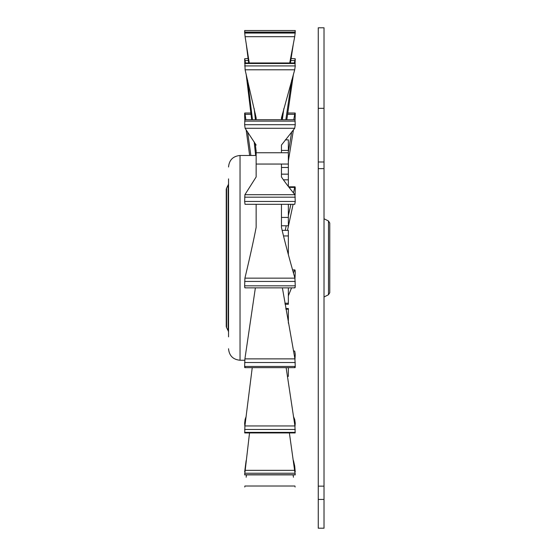 <?xml version="1.0" encoding="UTF-8"?>
<svg xmlns="http://www.w3.org/2000/svg" width="556" height="556" viewBox="0 0 556 556"><rect width="100%" height="100%" fill="white"/><g stroke="black" fill="none" stroke-linecap="round" stroke-linejoin="round"><path stroke-width="0.83" d="M318.261 486.132L318.261 528.2L324.016 528.2L324.016 486.132L318.261 486.132L318.261 27.8L324.016 27.8L324.016 168.642L318.261 168.642M324.016 486.132L324.016 168.642M328.492 294.743L328.492 220.996L329.764 223.053L329.764 292.685L328.492 294.743L324.016 296.98M329.764 230.413L329.764 232.144M329.764 285.325L329.764 288.925M228.537 252.118L228.537 190.395M228.537 178.893L228.537 336.846M228.537 325.343L228.537 263.62M256.142 119.707L256.142 117.851L245.099 69.785L244.911 63.495M256.142 150.412L256.142 176.968L244.911 194.697L244.64 201.453L245.043 204.316L294.77 204.316L295.257 201.453L294.93 194.697C288.981 187.462 284.491 181.555 281.454 176.968L281.454 174.16L288.355 174.16L288.355 139.869L285.318 139.869M256.142 204.316L256.142 227.369C253.626 240.456 249.88 257.379 244.911 278.153L244.64 285.833C244.689 287.647 244.842 288.203 245.099 287.508M256.142 225.785L256.142 227.369M256.142 151.288L256.142 150.509M294.93 63.495L295.257 65.914L294.708 69.785L281.454 117.851L281.454 119.707M245.099 366.738C244.842 368.03 244.689 367.933 244.64 366.439L244.911 358.87L255.371 287.855M286.131 367.655L294.93 425.952L295.16 432.936L244.716 432.936L244.911 425.952L252.243 367.655M289.384 432.936L295.236 474.887L244.661 474.887L249.533 432.936M246.141 477.236L246.468 474.887M246.141 460.563L244.675 471.787M244.64 471.537L244.911 470.883M246.141 416.52L245.099 419.453L244.64 423.255L244.911 426.987M251.034 114.293L245.099 114.293C244.842 112.764 244.689 112.625 244.64 113.876L244.765 119.769M245.877 119.707L245.099 114.293C244.842 112.764 244.689 112.625 244.64 113.876M247.601 131.89L250.874 155.485M246.141 129.777L249.651 155.485M248.365 60.555L245.099 60.555L244.64 58.776L244.821 63.509M248.101 58.47L244.64 58.776M245.099 60.555L245.411 62.974M247.601 80.14L252.487 119.707M255.267 143.608L256.142 151.468M246.141 74.066L251.666 119.707M254.175 141.849L255.642 155.485M244.904 32.095L244.647 30.545L244.716 32.165M247.601 52.389L248.984 62.974M255.267 113.695L255.962 119.707M246.141 43.18L248.671 62.974M254.175 108.656L255.412 119.707M289.711 62.974L294.708 36.696L245.099 36.696L244.675 32.165M245.099 36.696L249.262 62.974M288.355 152.74L281.454 152.74L281.454 145.053L294.708 128.283L245.099 128.283L244.64 124.69L244.911 119.769M245.099 128.283L256.142 145.053M294.708 287.508C295.021 288.203 295.201 287.647 295.257 285.833L294.93 278.153C288.967 257.386 284.477 240.456 281.454 227.369L281.454 204.316M283.407 179.81L288.355 179.81L288.355 174.16M288.355 186.475L288.355 179.81M288.355 164.048L281.454 164.048L281.454 176.968M294.708 128.283L295.257 124.69L294.93 119.769M281.454 150.412L288.355 150.412M281.454 217.424L288.355 217.424L288.355 225.785L281.454 225.785L281.454 227.369M294.708 366.738C295.021 368.03 295.201 367.926 295.257 366.439L294.93 358.87L282.378 287.855M293.457 477.236L293.068 474.887M293.457 460.563L294.708 466.039L295.215 471.787M295.257 471.537L294.93 470.883M293.457 416.52L294.708 419.453L295.257 423.255L294.93 426.987M294.708 351.044L293.457 351.044L294.708 351.044L295.257 354.311L294.93 360.246M293.457 272.989L294.708 270.056C295.021 269.695 295.201 270.459 295.257 272.343L294.93 279.682M291.559 287.855L288.355 295.848M292.623 270.056L294.847 269.896L292.581 269.896M293.457 192.89L294.708 187.414C295.021 186.406 295.201 186.74 295.257 188.421L295.104 195.156M293.116 204.316L287.501 230.365M290.885 204.316L288.355 215.77M286.194 225.785L285.221 230.365M289.085 187.414L294.708 187.414L294.986 186.816L288.62 186.816M293.776 119.707L294.708 114.293C295.021 112.764 295.201 112.625 295.257 113.876L295.104 119.769M293.457 129.777L288.355 161.045M291.698 131.89L288.355 151.969M287.577 114.293L294.708 114.293C295.021 112.764 295.201 112.625 295.257 113.876M294.332 62.974L295.257 58.776L295.041 63.509M293.457 74.066L286.82 119.707M291.698 80.14L285.84 119.707M291.101 58.47L295.257 58.776M294.937 32.095L295.25 30.545L295.166 32.165M293.457 43.18L290.42 62.974M283.81 108.656L282.33 119.707M291.698 52.389L290.044 62.974M282.504 113.695L281.67 119.707M294.708 36.696L295.257 32.165L244.64 32.165M288.355 217.424L288.355 204.316M283.511 235.946L288.355 235.946L288.355 230.365L282.156 230.365M288.355 254.599L288.355 235.946M284.894 303.222L288.355 303.222L288.355 287.855M285.068 304.264L288.355 304.264L288.355 303.222M285.902 309.178L288.355 309.178L288.355 308.531L285.791 308.531M288.355 323.168L288.355 309.178M287.389 376.356L288.355 376.356L288.355 367.655M281.454 167.488L288.355 167.488M228.537 183.431A3.454 3.454 180 0 1 228.168 184.974L226.598 188.123A3.454 3.454 0 0 0 226.236 189.665L226.236 326.073A3.454 3.454 0 0 0 226.598 327.616L228.168 330.764L228.168 184.974M228.537 332.307A3.454 3.454 0 0 0 228.168 330.764M324.016 499.441L318.261 499.441M324.016 161.991L318.261 161.991M228.537 166.995C229.218 160.003 233.054 156.166 240.039 155.485L240.039 360.246C233.054 359.565 229.218 355.736 228.537 348.744M294.708 69.785L245.099 69.785M295.257 65.914L244.64 65.914M295.257 281.44L244.64 281.44M294.93 278.153L244.911 278.153M295.257 201.453L244.64 201.453M295.257 197.178L244.64 197.178M294.93 194.697L244.911 194.697M281.454 164.048L256.142 164.048M281.454 152.74L256.142 152.74M295.257 124.69L244.64 124.69M295.257 121.111L244.64 121.111M295.257 285.833L244.64 285.833M294.93 358.87L244.911 358.87M295.257 362.526L244.64 362.526M295.257 366.439L244.64 366.439M294.93 425.952L244.911 425.952M295.257 429.468L244.64 429.468M295.257 432.38L244.64 432.38M294.93 470.327L244.911 470.327M295.257 473.239L244.64 473.239M295.257 474.755L244.64 474.755M295.104 487.028L294.93 486.013L244.911 486.013L244.765 487.028M294.708 60.555L290.788 60.555M295.257 33.061L244.64 33.061M295.257 63.509L244.64 63.509M226.598 188.123L226.598 327.616M324.016 108.323L318.261 108.323M329.764 257.866L329.764 223.053M328.492 220.996L324.016 218.758M240.039 360.246L244.744 360.246M240.039 155.485L256.142 155.485M294.986 119.707L244.869 119.707M294.916 287.855L244.925 287.855M295.048 367.655L244.807 367.655M295.111 113.014L287.758 113.014M250.888 113.014L244.758 113.014M295.25 30.545L244.647 30.545M295.201 32.095L244.689 32.095M295.09 62.974L244.779 62.974"/></g></svg>
